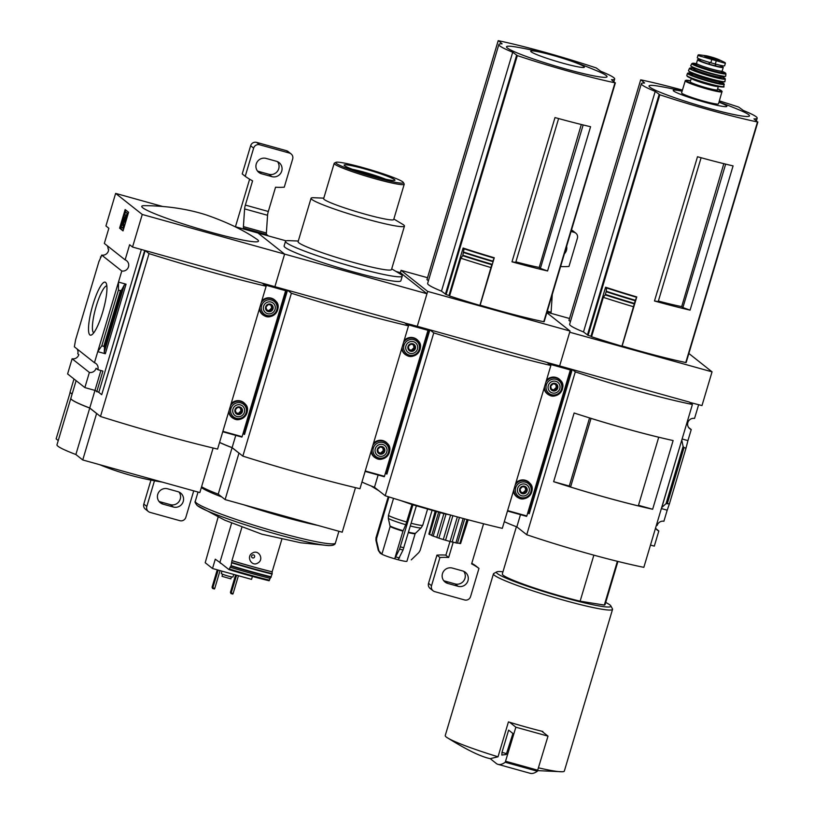 <?xml version="1.0" encoding="UTF-8"?>
<svg xmlns="http://www.w3.org/2000/svg" width="814" height="814" viewBox="0 0 814 814"><rect width="100%" height="100%" fill="white"/><g stroke="black" fill="none" stroke-linecap="round" stroke-linejoin="round"><path stroke-width="1.22" d="M698.656 404.66L694.556 418.416A5.851 5.698 128.4 0 0 691.239 429.548L688.542 427.411M691.239 429.548L687.932 440.618L682.101 438.99M661.365 508.557L667.195 510.185L663.898 521.255A5.851 5.698 128.4 0 0 657.183 525.406L656.41 525.193M655.606 527.879A5.851 5.698 128.4 0 0 658.821 530.993L656.125 528.856M617.378 561.304L604.334 605.067A53.612 4.569 16.6 0 0 605.067 604.599L617.928 561.446M723.819 163.675L681.694 306.613L682.895 307.57L725.661 164.123M682.895 307.57L690.079 310.144A97.466 8.313 16.6 0 1 654.487 300.987L658.221 301.587L701.108 157.733M719.373 100.885A97.466 8.313 -163.4 0 1 738.705 107.092L743.335 110.48A60.429 5.149 -163.4 0 1 757.183 118.203A60.429 5.149 -163.4 0 1 753.947 118.885L757.488 121.968A97.466 8.313 -163.4 0 1 659.828 94.78L655.209 91.392A60.429 5.149 -163.4 0 1 641.361 83.669A60.429 5.149 -163.4 0 1 644.596 82.987L641.045 79.904A97.466 8.313 -163.4 0 1 682.417 90.089M757.834 122.019L685.775 362.525A97.466 8.313 -163.4 0 1 622.14 346.001L636.762 296.927A97.466 8.313 -163.4 0 1 605.596 287.21L590.974 336.274A97.466 8.313 -163.4 0 1 588.115 335.337L583.496 331.949A60.429 5.149 -163.4 0 1 569.647 324.226L641.361 83.669M654.487 300.987L697.496 156.736A97.466 8.313 16.6 0 0 733.078 165.893L690.079 310.144M688.858 353.479L712.047 371.845L569.688 332.214L559.625 365.944L547.456 362.556L554.894 364.631M546.977 312.22L569.535 318.498M590.974 336.274L591.564 336.742A100.397 8.557 -163.4 0 0 621.927 346.194L622.14 346.001M570.431 321.601L568.966 320.421L640.669 79.874L568.976 320.451M591.564 336.742L603.316 297.344L605.189 294.872L606.288 291.27A105.077 8.954 16.6 0 0 635.358 300.285L636.762 296.927M635.358 300.285L621.927 346.194M605.596 287.21L606.532 287.953L606.288 291.27M502.95 571.815A59.697 5.088 16.6 0 0 496.815 571.866L493.793 573.483A62.139 5.301 16.6 0 0 493.447 573.86L445.238 735.561A62.139 5.301 16.6 0 0 446.235 737.006A62.139 5.301 16.6 0 0 446.55 737.24C465.913 749.429 480.453 756.572 490.181 758.668L498.026 756.796L508.435 721.906A62.139 5.301 -163.4 0 0 509.645 722.272L515.862 727.197L505.229 762.26A121.835 25.336 105.6 0 1 498.005 764.346A121.835 25.336 105.6 0 1 496.723 763.807L490.262 758.689M446.55 737.24A62.139 5.301 16.6 0 0 498.026 756.796M692.399 404.477A109.656 9.351 -163.4 0 1 575.294 371.866L526.739 534.737A109.656 9.351 -163.4 0 0 643.843 567.338L692.399 404.477L689.356 402.065L572.252 369.464L529.253 513.715L527.777 512.779M528.795 513.593L571.794 369.332L559.625 365.944L570.034 331.044L427.665 291.412L401.058 270.34L427.523 277.706M712.047 371.845L701.983 405.586L689.763 402.391M658.821 530.993L654.303 546.133L650.488 545.065M667.195 510.185L669.413 503.846L666.035 503.683L661.833 507.437L681.766 440.12M669.413 503.846L686.019 448.138L684.035 447.588L683.109 446.428L681.827 440.364M686.019 448.138L687.932 440.618M575.294 371.866L572.252 369.464M520.482 514.652L516.839 526.892A60.918 5.189 -163.4 0 1 504.304 521.662M526.739 534.737L516.839 526.892M553.642 481.685L574.124 413.003A109.656 9.351 -163.4 0 0 673.117 440.557L652.645 509.249A109.656 9.351 -163.4 0 1 553.642 481.685L569.332 486.05M658.73 437.22L638.318 505.891A109.656 9.351 -163.4 0 1 570.573 487.037L569.281 486.009L589.58 417.918M638.491 505.301L652.645 509.249M658.77 437.26A109.656 9.351 -163.4 0 1 591.035 418.396L590.984 418.355M570.573 487.037L591.035 418.396M538.553 767.846A62.139 5.301 16.6 0 0 562.321 771.753A62.139 5.301 16.6 0 0 564.336 771.062L612.545 609.36A62.139 5.301 16.6 0 0 612.454 608.862L610.815 605.86A59.697 5.088 16.6 0 0 605.697 602.452M493.447 573.86A62.139 5.301 16.6 0 0 494.444 575.305A62.139 5.301 16.6 0 0 557.732 598.514A62.139 5.301 16.6 0 0 612.545 609.36M542.735 731.969L542.877 731.491A62.139 5.301 -163.4 0 1 541.788 731.216A62.139 5.301 -163.4 0 1 509.645 722.272M496.815 571.866A59.697 5.088 16.6 0 0 497.435 573.616A59.697 5.088 16.6 0 0 560.683 596.621A59.697 5.088 16.6 0 0 610.815 605.86M516.402 526.729L502.319 573.962A53.612 4.569 16.6 0 0 527.808 585.744A53.612 4.569 16.6 0 0 580.128 601.19L593.854 555.158M604.334 605.067L580.128 601.19M541.788 731.216L548.005 736.141L515.862 727.197M548.005 736.141L537.372 771.214A121.835 25.336 105.6 0 1 530.148 773.3L498.005 764.346M501.811 755.056L501.994 752.36L508.628 730.097L512.922 733.495L506.227 754.497L501.811 755.056M603.316 297.344A100.397 8.557 16.6 0 0 633.668 306.786M606.532 287.953A102.096 8.7 16.6 0 0 636.426 297.242M583.496 331.949L655.209 91.392M682.132 91.046A365.506 365.506 0 0 0 659.493 86.325A52.411 4.467 16.6 0 0 649.887 87.19A52.411 4.467 16.6 0 0 718.63 110.958A52.411 4.467 16.6 0 0 740.557 110.49A365.506 365.506 0 0 0 719.027 102.045M682.081 91.199A27.971 2.381 16.6 0 0 673.677 91.015A27.971 2.381 16.6 0 0 712.555 104.253A27.971 2.381 16.6 0 0 718.986 102.198M658.384 301.038A57.133 4.874 16.6 0 0 681.694 306.613M723.697 61.895L718.966 59.666L705.382 55.617A8.109 0.692 16.6 0 0 704.446 55.83A8.109 0.692 16.6 0 0 711.701 58.567A8.109 0.692 16.6 0 0 719.545 60.368A8.109 0.692 16.6 0 0 718.966 59.666A8.109 0.692 16.6 0 0 712.281 57.295A8.109 0.692 16.6 0 0 705.382 55.617L698.88 54.792L698.188 55.545L724.694 63.116A14.011 1.19 16.6 0 0 723.697 61.895L725.416 63.156M698.056 55.098L697.272 57.702A11.935 1.018 16.6 0 0 710.826 62.78L715.303 64.021A11.935 1.018 16.6 0 0 724.633 65.771L725.416 63.166M701.098 56.553A14.011 1.19 16.6 0 1 698.88 54.792L698.188 55.545M709.421 62.373L708.913 64.092A10.623 0.906 -163.4 0 1 700.223 60.562L700.559 59.442M720.939 65.425L720.583 66.626A10.623 0.906 -163.4 0 1 715.425 65.903L708.913 64.092M700.416 59.89A13.4 1.14 16.6 0 0 697.557 59.768A13.4 1.14 16.6 0 0 697.771 60.073A13.4 1.14 16.6 0 0 711.426 65.079A13.4 1.14 16.6 0 0 723.249 67.42A13.4 1.14 16.6 0 0 720.787 65.965M690.537 80.759L685.327 80.535L681.593 92.857A19.251 1.638 16.6 0 0 681.898 93.305A19.251 1.638 16.6 0 0 701.505 100.498A19.251 1.638 16.6 0 0 718.487 103.856L722.069 91.361L717.622 88.838A18.763 1.597 16.6 0 1 711.416 89.581A18.763 1.597 16.6 0 1 686.1 80.891A18.763 1.597 16.6 0 1 690.537 80.769M691.249 78.368L690.231 81.776A14.133 1.201 16.6 0 0 690.465 82.102A14.133 1.201 16.6 0 0 704.853 87.383A14.133 1.201 16.6 0 0 717.317 89.855L718.335 86.447M450.6 514.997L443.884 513.654L436.792 537.444A17.053 1.455 -163.4 0 0 438.858 538.146L443.284 539.55L450.58 515.048M581.318 124.501L539.194 267.45L540.394 268.396L583.16 124.949M540.394 268.396L547.578 270.97A97.466 8.313 16.6 0 1 511.986 261.813L515.72 262.413L558.608 118.559M498.544 40.731A97.466 8.313 -163.4 0 1 596.204 67.928L600.834 71.306A60.429 5.149 -163.4 0 1 614.682 79.029A60.429 5.149 -163.4 0 1 611.446 79.711L614.987 82.804A97.466 8.313 -163.4 0 1 517.328 55.606L512.708 52.228A60.429 5.149 -163.4 0 1 498.86 44.505A60.429 5.149 -163.4 0 1 502.096 43.824L498.544 40.731M615.333 82.845L543.762 321.723A97.466 8.313 -163.4 0 1 480.128 305.199L494.271 257.763A97.466 8.313 -163.4 0 1 463.095 248.036L448.962 295.482A97.466 8.313 -163.4 0 1 446.103 294.536L441.483 291.147A60.429 5.149 -163.4 0 1 427.635 283.425L498.86 44.505M511.986 261.813L554.995 117.562A97.466 8.313 16.6 0 0 590.577 126.719L547.578 270.97M546.845 312.688L570.034 331.044M448.962 295.482L449.582 295.981A100.397 8.557 -163.4 0 0 479.904 305.403L480.128 305.199M428.418 280.799L426.984 279.609M494.271 257.763L492.745 261.457M449.582 295.981L460.846 258.201L462.728 255.728A105.006 8.954 16.6 0 0 491.778 264.733L491.87 264.367M491.778 264.733L479.904 305.403M462.728 255.728L464.072 248.809L463.095 248.036M460.846 258.201A100.397 8.557 16.6 0 0 491.168 267.623M464.072 248.809A102.096 8.7 16.6 0 0 493.915 258.079M550.864 365.496A164.54 14.031 -163.4 0 1 433.76 332.885L385.205 495.757A164.54 14.031 -163.4 0 0 502.309 528.357L550.864 365.496L546.998 362.434L429.894 329.833L386.894 474.084L385.409 473.148M427.665 291.412L417.267 326.312L405.036 323.117M396.011 271.449L400.366 272.659L401.058 270.34M386.426 473.952L429.436 329.701L417.267 326.312L426.974 293.742L284.615 254.1L274.908 286.681L262.739 283.292L270.177 285.358M433.76 332.885L429.894 329.833M378.123 475.02L374.471 487.26A60.918 5.189 -163.4 0 1 361.945 482.02M385.205 495.757L374.471 487.26M441.483 291.147L512.708 52.228M507.387 48.016A52.411 4.467 16.6 0 0 576.129 71.795A52.411 4.467 16.6 0 0 598.056 71.317A365.506 365.506 0 0 0 516.992 47.151A52.411 4.467 16.6 0 0 507.387 48.016M531.176 51.842A27.971 2.381 16.6 0 0 574.989 66.229A27.971 2.381 16.6 0 0 566.452 59.473A27.971 2.381 16.6 0 0 531.176 51.842M515.883 261.864A57.133 4.874 16.6 0 0 539.194 267.45M435.103 511.436L428.978 533.73M435.582 511.558L428.866 534.106A17.053 1.455 -163.4 0 0 429.517 534.503L431.776 535.225M436.304 511.752L429.517 534.503M438.604 512.352L431.695 535.52A17.053 1.455 -163.4 0 0 433.18 536.121L436.843 537.291M440.15 512.739L433.18 536.121M446.021 514.112L438.858 538.146M452.879 515.679L445.563 540.231A17.053 1.455 -163.4 0 1 443.284 539.55M457.356 516.91L450.04 541.473L445.563 540.231M459.462 517.47L452.146 542.022A17.053 1.455 -163.4 0 1 450.04 541.473M463.166 518.467L455.891 542.887L452.187 541.859M464.702 518.884L457.458 543.192A17.053 1.455 -163.4 0 1 455.891 542.887M467.002 519.485L459.829 543.538L457.539 542.907M467.704 519.678L460.592 543.559A17.053 1.455 -163.4 0 1 459.829 543.538M468.182 519.8L460.704 543.182M393.538 498.361L388.441 515.455L388.349 518.447L390.14 526.546L381.898 554.202A13.4 1.14 16.6 0 0 394.698 558.801L399.593 549.084A22.497 1.913 16.6 0 0 403.032 550.04L398.148 559.757A13.4 1.14 16.6 0 0 406.929 561.253L415.171 533.597L421.143 527.818L422.771 525.193L427.503 509.32M411.253 559.869L418.813 552.574L420.126 550.417L432 510.592M388.349 518.447A17.491 1.496 16.6 0 0 405.769 524.704L411.955 504.517M405.769 524.704L402.95 531.145L394.698 558.801L398.158 559.767M376.556 540.801L378.937 550.875L381.898 554.202L380.169 553.194L378.296 550.366L375.915 540.293A22.497 1.913 16.6 0 0 376.556 540.801L376.638 538.308L388.97 496.937M412.922 504.843L399.593 549.084M403.032 550.04L416.33 505.942M388.237 496.713L375.987 537.8L375.915 540.293M561.558 366.483L569.851 368.986L570.349 369.953L526.831 515.954L507.478 511.029L526.607 516.361M544.037 388.39A9.503 9.259 128.4 0 0 551.587 395.787M561.914 382.743A9.503 9.259 128.4 0 0 546.499 380.138M513.38 491.229A9.503 9.259 128.4 0 0 520.929 498.626M531.257 485.582A9.503 9.259 128.4 0 0 515.842 482.977M516.422 496.56A9.503 9.259 128.4 0 0 518.304 497.619M529.68 483.251A9.503 9.259 128.4 0 0 528.215 481.674M514.306 493.925A9.259 9.025 128.4 0 0 516.32 496.174L517.216 496.886A9.259 9.025 128.4 0 0 530.036 495.238A9.259 9.025 128.4 0 0 528.713 482.376A9.259 9.025 128.4 0 0 515.252 484.951M513.858 489.621A9.259 9.025 128.4 0 0 517.216 496.886C525.732 504.741 538.553 488.563 528.713 482.376L527.818 481.654A9.259 9.025 128.4 0 0 525.162 480.219M547.079 393.722A9.503 9.259 128.4 0 0 548.962 394.78M560.337 380.413A9.503 9.259 128.4 0 0 558.882 378.836M544.963 391.086A9.259 9.025 128.4 0 0 546.977 393.335L547.873 394.047A9.259 9.025 128.4 0 0 560.693 392.399A9.259 9.025 128.4 0 0 559.371 379.538A9.259 9.025 128.4 0 0 545.909 382.112M544.515 386.782A9.259 9.025 128.4 0 0 547.873 394.047C556.389 401.902 569.21 385.734 559.371 379.538L558.475 378.815A9.259 9.025 128.4 0 0 555.82 377.381M526.648 490.842L524.114 493.284L520.807 492.368L520.014 488.99L522.537 486.548L525.854 487.474L526.648 490.842L525.722 490.109L525.04 487.22M519.719 488.949A3.897 3.795 128.4 0 0 524.277 493.701A3.897 3.795 128.4 0 0 526.19 487.26A3.897 3.795 128.4 0 0 519.719 488.949M517.653 488.369A6.095 5.932 128.4 0 0 524.765 495.807A6.095 5.932 128.4 0 0 527.767 485.734A6.095 5.932 128.4 0 0 517.653 488.369M557.305 388.003L554.782 390.445L551.465 389.53L550.671 386.151L553.194 383.709L556.511 384.635L557.305 388.003L556.379 387.271L555.697 384.381M550.376 386.111A3.897 3.795 128.4 0 0 554.934 390.862A3.897 3.795 128.4 0 0 556.847 384.422A3.897 3.795 128.4 0 0 550.376 386.111M548.31 385.531A6.095 5.932 128.4 0 0 555.423 392.969A6.095 5.932 128.4 0 0 558.424 382.895A6.095 5.932 128.4 0 0 548.31 385.531M520.655 491.849L524.114 493.284M523.199 492.562L525.722 490.109M551.312 389.011L554.782 390.445M553.856 389.723L556.379 387.271M449.989 541.452L445.869 555.27L448.656 557.478A60.918 59.361 128.4 0 0 439.936 557.529L431.532 585.714A4.874 4.752 128.4 0 0 434.737 591.636L464.591 599.949A4.874 4.752 128.4 0 0 470.573 596.581L478.968 568.396L475.966 566.015A60.918 59.361 128.4 0 0 471.794 563.268M453.245 542.073L448.656 557.478M478.968 568.396A60.918 59.361 128.4 0 0 471.621 563.868L483.567 523.778M551.139 313.38A4.874 1.018 -74.4 0 1 551.098 312.271L552.279 294.556M458.089 586.304L447.761 583.424A8.038 7.835 128.4 0 1 443.06 572.191A8.038 7.835 128.4 0 1 452.34 568.07L462.667 570.94A8.038 7.835 128.4 0 1 467.378 582.173A8.038 7.835 128.4 0 1 458.089 586.304L455.087 583.923L444.759 581.043A8.038 7.835 128.4 0 1 443.701 580.667M455.087 583.923A8.038 7.835 128.4 0 0 463.715 571.316M445.909 555.117A60.918 59.361 128.4 0 0 436.935 555.148L428.53 583.333A4.874 4.752 128.4 0 0 430.097 588.43L433.099 590.811M560.602 266.524A60.918 59.361 128.4 0 0 568.986 266.443L577.391 238.268A4.874 4.752 128.4 0 0 574.185 232.336L571.052 231.471M575.824 233.17L572.812 230.789A4.874 4.752 128.4 0 0 571.479 230.057M439.936 557.529L436.935 555.148M564.397 253.795A8.038 7.835 128.4 0 0 566.615 246.367M252.421 576.424L251.546 579.375L212.515 568.508L215.283 559.198L220.411 562.83M218.142 517.043L205.209 562.728L212.515 568.508M241.87 527.38L231.959 560.622L231.095 565.679L229.263 568.986A69.444 5.922 16.6 0 0 269.454 580.168L270.004 578.316M269.454 580.168L269.108 580.758L269.454 580.168M231.959 560.622A73.097 6.227 16.6 0 0 272.141 571.804L281.827 539.316M272.141 571.804L272.11 574.094L270.279 578.378A71.886 6.125 16.6 0 1 230.097 567.195M269.108 580.758A68.712 5.861 16.6 0 1 228.948 569.586L219.902 562.433L231.593 523.219M252.442 553.052C245.818 556.42 251.607 567.124 257.865 563.013C264.367 559.544 258.842 549.043 252.442 553.052M221.133 563.4L220.309 563.176M235.765 435.378L232.112 447.619L242.847 456.125A164.54 14.031 -163.4 0 0 359.951 488.726L408.496 325.854L404.639 322.802L287.535 290.191L244.526 434.452L243.05 433.516M234.636 226.526L257.997 233.028L284.615 254.1L257.997 233.028L286.111 240.852M244.068 434.32L287.077 290.069L274.908 286.681L284.615 254.1L142.257 214.469L132.54 247.039L129.63 244.729L125.112 259.87L104.334 243.417L108.852 228.276L105.932 225.966L115.639 193.396L162.474 206.43M400.366 272.659L426.974 293.742M408.496 325.854A164.54 14.031 -163.4 0 1 291.392 293.254L287.535 290.191M291.392 293.254L242.847 456.125M232.112 447.619A60.918 5.189 -163.4 0 1 219.587 442.389M225.112 499.593L218.244 494.159L232.092 447.69L238.96 453.133L225.112 499.593L342.216 532.193L355.484 487.657M218.244 494.159A60.918 5.189 -163.4 0 1 201.587 486.731M232.092 447.69A60.918 5.189 -163.4 0 1 219.566 442.46M402.258 276.129L400.864 280.789A60.918 5.189 -163.4 0 1 347.14 270.156A60.918 5.189 -163.4 0 1 285.083 247.405A60.918 5.189 -163.4 0 1 284.106 245.981L285.5 241.331A60.918 5.189 16.6 0 0 286.477 242.745A60.918 5.189 16.6 0 0 348.524 265.506A60.918 5.189 16.6 0 0 402.258 276.129A60.918 5.189 16.6 0 0 399.674 273.636L391.707 268.885M201.353 487.515A73.097 6.227 16.6 0 0 221.815 496.988M243.793 504.792A73.097 6.227 16.6 0 0 317.928 525.437M298.3 241.036L289.031 240.649A60.918 5.189 16.6 0 0 285.5 241.331M323.799 198.148L313.868 197.731A48.738 4.151 16.6 0 0 311.05 198.27L298.097 241.687A48.738 4.151 16.6 0 0 298.88 242.826A48.738 4.151 16.6 0 0 348.524 261.029A48.738 4.151 16.6 0 0 391.503 269.536L404.456 226.119A48.738 4.151 16.6 0 0 402.381 224.115L393.854 219.037M311.05 198.27A48.738 4.151 16.6 0 0 311.823 199.41A48.738 4.151 16.6 0 0 361.467 217.613A48.738 4.151 16.6 0 0 404.456 226.119M335.877 162.342L334.371 163.146A36.549 3.114 16.6 0 0 334.167 163.37L323.646 198.636A36.549 3.114 16.6 0 0 324.237 199.491A36.549 3.114 16.6 0 0 361.467 213.146A36.549 3.114 16.6 0 0 393.701 219.526L404.222 184.249A36.549 3.114 16.6 0 0 404.171 183.954L403.347 182.458A35.328 3.012 16.6 0 0 370.401 169.76A35.328 3.012 16.6 0 0 335.877 162.342A35.328 3.012 16.6 0 0 336.243 163.37A35.328 3.012 16.6 0 0 373.677 176.984A35.328 3.012 16.6 0 0 403.347 182.458M334.167 163.37A36.549 3.114 16.6 0 0 334.747 164.214A36.549 3.114 16.6 0 0 371.978 177.869A36.549 3.114 16.6 0 0 404.222 184.249M344.556 165.69A26.516 2.259 16.6 0 0 370.268 175.214A26.516 2.259 16.6 0 0 394.749 180.403A26.516 2.259 16.6 0 0 370.187 170.482A26.516 2.259 16.6 0 0 344.2 165.334A26.516 2.259 16.6 0 0 344.556 165.69M385.694 179.243A22.945 1.954 16.6 0 0 352.411 169.322M232.031 560.683A71.886 6.125 16.6 0 0 272.222 571.866M252.371 555.056A1.587 1.547 -51.6 0 1 254.609 556.827A1.587 1.547 -51.6 0 1 252.126 557.651A1.587 1.547 -51.6 0 1 252.371 555.056M236.599 575.213L230.962 593.579L230.433 592.307L235.612 574.938M238.431 575.722L233.13 593.498L231.298 592.979M233.13 593.498L232.794 594.088L230.962 593.579M218.223 570.095L212.586 588.461L212.067 587.189L217.246 569.82M220.065 570.604L214.764 588.38L212.922 587.871M214.764 588.38L214.428 588.98L212.586 588.461M222.578 574.216L222.049 576.332L230.85 578.866L231.451 576.861M221.968 571.133L221.276 573.473A6.095 0.519 16.6 0 0 221.367 573.616A6.095 0.519 16.6 0 0 227.574 575.895A6.095 0.519 16.6 0 0 232.946 576.963L233.71 574.409M405.046 323.097L412.535 325M419.19 326.852L427.492 329.355L427.991 330.321L384.462 476.322L365.11 471.398L384.249 476.719M401.668 348.758A9.503 9.259 128.4 0 0 409.218 356.156M419.556 343.111A9.503 9.259 128.4 0 0 404.131 340.506M371.011 451.597A9.503 9.259 128.4 0 0 378.561 458.994M388.899 445.95A9.503 9.259 128.4 0 0 373.473 443.345M374.064 456.929A9.503 9.259 128.4 0 0 375.936 457.987M387.322 443.62A9.503 9.259 128.4 0 0 385.856 442.043M371.947 454.283A9.259 9.025 128.4 0 0 373.952 456.542L374.857 457.254A9.259 9.025 128.4 0 0 387.678 455.596A9.259 9.025 128.4 0 0 386.355 442.735A9.259 9.025 128.4 0 0 372.883 445.319M371.499 449.989A9.259 9.025 128.4 0 0 374.857 457.254C383.374 465.109 396.184 448.931 386.355 442.735L385.449 442.022A9.259 9.025 128.4 0 0 382.804 440.578M404.721 354.09A9.503 9.259 128.4 0 0 406.593 355.148M417.979 340.781A9.503 9.259 128.4 0 0 416.514 339.204M402.604 351.445A9.259 9.025 128.4 0 0 404.609 353.703L405.514 354.416A9.259 9.025 128.4 0 0 418.335 352.757A9.259 9.025 128.4 0 0 417.012 339.896A9.259 9.025 128.4 0 0 403.541 342.48M402.157 347.151A9.259 9.025 128.4 0 0 405.514 354.416C414.031 362.271 426.841 346.092 417.012 339.896L416.107 339.184A9.259 9.025 128.4 0 0 413.461 337.739M384.279 451.2L381.756 453.652L378.449 452.726L377.655 449.359L380.179 446.917L383.496 447.832L384.279 451.2L383.363 450.478L382.682 447.578M377.36 449.308A3.897 3.795 128.4 0 0 381.908 454.07A3.897 3.795 128.4 0 0 383.832 447.619A3.897 3.795 128.4 0 0 377.36 449.308M375.295 448.738A6.095 5.932 128.4 0 0 382.407 456.176A6.095 5.932 128.4 0 0 385.409 446.092A6.095 5.932 128.4 0 0 375.295 448.738M414.937 348.361L412.413 350.814L409.106 349.888L408.313 346.52L410.836 344.078L414.153 344.994L414.937 348.361L414.021 347.639L413.339 344.739M408.018 346.469A3.897 3.795 128.4 0 0 412.566 351.231A3.897 3.795 128.4 0 0 414.489 344.78A3.897 3.795 128.4 0 0 408.018 346.469M405.952 345.899A6.095 5.932 128.4 0 0 413.064 353.337A6.095 5.932 128.4 0 0 416.066 343.254A6.095 5.932 128.4 0 0 405.952 345.899M378.296 452.218L381.756 453.652M380.84 452.92L383.363 450.478M408.954 349.379L412.413 350.814M411.497 350.081L414.021 347.639M107.153 245.655A5.851 5.698 -51.6 0 1 108.099 248.921L108.659 249.369A5.851 5.698 -51.6 0 1 101.699 255.097L99.247 261.009M101.089 257.173L100.448 257M76.974 335.185L97.721 265.618L75.59 339.845L74.369 346.805L94.455 362.708L118.488 282.071L118.417 290.11L120.411 290.669L121.551 290.079L124.237 285.124L126.068 284.188L118.488 282.071L121.795 271.001L101.699 255.097M77.055 348.931A5.851 5.698 -51.6 0 1 77.757 353.775L78.826 354.619A5.851 5.698 -51.6 0 1 72.12 358.781L89.377 372.446A5.851 5.698 128.4 0 0 96.083 368.294L97.843 369.688A5.851 5.698 128.4 0 0 94.455 362.708M97.721 265.618L99.105 260.968M92.888 304.792A27.503 5.718 -74.4 0 0 91.697 334.849A27.503 5.718 -74.4 0 0 103.246 310.165A27.503 5.718 -74.4 0 0 106.115 283.069A27.503 5.718 -74.4 0 0 92.888 304.792M121.795 271.001A5.851 5.698 128.4 0 0 125.112 259.87M89.377 372.446L84.86 387.586L67.603 373.921L72.12 358.781M84.86 387.586L94.963 390.405L89.754 407.987L100.478 416.483L149.033 253.622L145.177 250.559L101.709 394.688L98.789 392.368L141.382 249.501M100.885 370.533L94.963 390.405L98.789 392.368M97.843 369.688L102.9 371.092L96.724 391.799M101.811 345.818L103.805 346.367L104.487 347.344L104.243 352.197L105.332 353.754L97.751 351.638L101.811 345.818L118.417 290.11M119.597 228.164L123.036 230.881L128.581 212.271L125.153 209.554L119.597 228.164L120.401 228.388L125.855 210.104M142.257 214.469L115.639 193.396M73.993 378.978L70.004 392.348L72.12 394.027M101.709 394.688L144.709 250.427L132.54 247.039M100.478 416.483A164.54 14.031 -163.4 0 0 217.582 449.084L266.137 286.223L262.271 283.16L145.177 250.559M157.702 481.359A275.081 270.563 -45.6 0 1 157.265 481.288L157.265 481.288A275.03 222.202 99.9 0 1 157.173 481.267M89.754 407.987A60.918 5.189 -163.4 0 1 70.859 398.27L76.109 380.657M266.137 286.223A164.54 14.031 -163.4 0 1 149.033 253.622M58.252 440.557L56.135 438.878L70.157 392.46M72.1 394.098L69.984 392.419M82.743 459.961L75.875 454.517L89.733 408.058L96.601 413.492L82.743 459.961L199.847 492.562L213.126 448.026M75.875 454.517A60.918 5.189 -163.4 0 1 56.98 444.8L70.838 398.341A60.918 5.189 -163.4 0 1 70.849 398.3M89.733 408.058A60.918 5.189 -163.4 0 1 70.838 398.341M142.725 207.763A60.918 5.189 16.6 0 0 210.857 232.244A60.918 5.189 16.6 0 0 257.529 239.733A60.918 5.189 16.6 0 0 256.634 239.092C243.752 230.23 227.106 222.232 206.705 215.089C191.351 210.063 170.309 205.861 144.444 205.647A60.918 5.189 16.6 0 0 142.725 207.763M123.138 230.545L120.401 228.388M124.796 214.306L125.834 215.578L122.558 222.466A3.164 0.661 105.6 0 0 121.581 225.559A3.164 0.661 105.6 0 0 121.591 227.584L122.049 227.951A3.653 0.763 105.6 0 0 122.11 227.981A3.653 0.763 105.6 0 0 123.738 224.969L123.443 224.165L122.446 225.386L122.822 223.423L127.208 213.339L125.488 211.976L124.796 214.306M123.443 224.165L124.542 225.193A3.653 0.763 105.6 0 1 122.914 228.205A3.653 0.763 105.6 0 1 122.853 228.174L122.181 227.981M124.542 225.193L123.738 224.969M123.29 224.623L123.626 223.647L122.822 223.423M125.488 211.976L128.012 213.563L123.626 223.647M127.32 215.883L126.516 215.659M128.012 213.563L127.208 213.339M106.817 285.816A24.471 5.088 -74.4 0 0 96.286 306.013A24.471 5.088 -74.4 0 0 93.722 332.865M276.831 287.22L285.124 289.713L285.633 290.69L242.104 436.691L222.751 431.756L241.89 437.087M259.31 309.127A9.503 9.259 128.4 0 0 266.86 316.514M277.187 303.469A9.503 9.259 128.4 0 0 261.772 300.865M228.653 411.965A9.503 9.259 128.4 0 0 236.202 419.352M246.53 406.308A9.503 9.259 128.4 0 0 231.115 403.703M231.705 417.297A9.503 9.259 128.4 0 0 233.577 418.355M244.953 403.988A9.503 9.259 128.4 0 0 243.498 402.401M229.589 414.652A9.259 9.025 128.4 0 0 231.593 416.9L232.499 417.623A9.259 9.025 128.4 0 0 245.319 415.964A9.259 9.025 128.4 0 0 243.997 403.103A9.259 9.025 128.4 0 0 230.525 405.687M229.131 410.348A9.259 9.025 128.4 0 0 232.499 417.623C241.005 425.468 253.826 409.3 243.997 403.103L243.091 402.391A9.259 9.025 128.4 0 0 240.435 400.946M262.362 314.458A9.503 9.259 128.4 0 0 264.235 315.517M275.61 301.149A9.503 9.259 128.4 0 0 274.155 299.562M260.246 311.813A9.259 9.025 128.4 0 0 262.25 314.062L263.156 314.784A9.259 9.025 128.4 0 0 275.977 313.125A9.259 9.025 128.4 0 0 274.654 300.264A9.259 9.025 128.4 0 0 261.182 302.849M259.788 307.509A9.259 9.025 128.4 0 0 263.156 314.784C271.673 322.629 284.483 306.461 274.654 300.264L273.748 299.552A9.259 9.025 128.4 0 0 271.093 298.107M241.921 411.569L239.397 414.021L236.08 413.095L235.297 409.727L237.82 407.275L241.127 408.201L241.921 411.569L241.005 410.836L240.323 407.946M235.002 409.676A3.897 3.795 128.4 0 0 239.55 414.438A3.897 3.795 128.4 0 0 241.473 407.987A3.897 3.795 128.4 0 0 235.002 409.676M232.936 409.106A6.095 5.932 128.4 0 0 240.038 416.534A6.095 5.932 128.4 0 0 243.05 406.461A6.095 5.932 128.4 0 0 232.936 409.106M272.578 308.73L270.055 311.182L266.738 310.256L265.954 306.888L268.478 304.436L271.784 305.362L272.578 308.73L271.662 307.997L270.981 305.108M265.659 306.837A3.897 3.795 128.4 0 0 270.207 311.599A3.897 3.795 128.4 0 0 272.13 305.148A3.897 3.795 128.4 0 0 265.659 306.837M263.594 306.268A6.095 5.932 128.4 0 0 270.696 313.695A6.095 5.932 128.4 0 0 273.708 303.622A6.095 5.932 128.4 0 0 263.594 306.268M235.928 412.576L239.397 414.021M238.482 413.288L241.005 410.836M266.585 309.737L270.055 311.182M269.139 310.449L271.662 307.997M291.097 153.897L288.095 151.526A4.874 4.752 128.4 0 0 286.457 150.692L256.603 142.379A4.874 4.752 128.4 0 0 250.631 145.757L242.226 173.931L245.228 176.312L253.632 148.128A4.874 4.752 128.4 0 1 259.615 144.76L289.458 153.073A4.874 4.752 128.4 0 1 292.664 159.005L284.269 187.179A60.918 59.361 128.4 0 1 275.549 187.23L268.315 211.477A4.874 1.018 -74.4 0 0 267.562 215.283L266.382 232.997A4.874 1.018 -74.4 0 0 266.605 234.524L243.651 228.134L245.401 229.517M243.651 228.134A4.874 1.018 105.6 0 1 243.417 226.607L244.597 208.893A4.874 1.018 105.6 0 1 245.36 205.077L252.584 180.84A60.918 59.361 128.4 0 1 245.228 176.312M249.623 179.192L235.45 226.75M268.366 235.907L266.605 234.524M173.372 507.03L163.034 504.151A8.038 7.835 128.4 0 1 158.333 492.918A8.038 7.835 128.4 0 1 167.613 488.797L177.951 491.676A8.038 7.835 128.4 0 1 182.651 502.91A8.038 7.835 128.4 0 1 173.372 507.03L170.37 504.649L160.032 501.77A8.038 7.835 128.4 0 1 158.984 501.393M170.37 504.649A8.038 7.835 128.4 0 0 178.999 492.053M150.946 480.118L143.813 504.059A4.874 4.752 128.4 0 0 145.38 509.157L148.382 511.538A4.874 4.752 128.4 0 0 150.02 512.372L179.874 520.685A4.874 4.752 128.4 0 0 185.846 517.307L193.732 490.862M154.467 480.789L146.815 506.44A4.874 4.752 128.4 0 0 148.382 511.538M271.866 176.638L261.528 173.769A8.038 7.835 128.4 0 1 256.827 162.535A8.038 7.835 128.4 0 1 266.107 158.415L276.445 161.284A8.038 7.835 128.4 0 1 281.145 172.517A8.038 7.835 128.4 0 1 271.866 176.638L268.854 174.267L258.526 171.388A8.038 7.835 128.4 0 1 257.478 171.011M268.854 174.267A8.038 7.835 128.4 0 0 277.493 161.66M685.775 362.525L757.488 121.968M588.115 335.337L659.828 94.78M667.429 503.286L684.035 447.588M666.035 503.683L683.109 446.428M537.851 770.227L505.698 761.273M537.372 771.214L505.229 762.26M506.807 753.703L501.994 752.36M605.189 294.872A105.006 8.954 16.6 0 0 634.279 303.897M605.392 294.424A105.271 8.974 16.6 0 0 634.411 303.429M606.196 291.727A105.271 8.974 16.6 0 0 635.215 300.732M587.403 335.042L659.116 94.485M711.741 59.687L710.826 62.78M716.218 60.928L715.303 64.021M685.195 80.779A19.251 1.638 16.6 0 0 685.5 81.227A19.251 1.638 16.6 0 0 705.107 88.421A19.251 1.638 16.6 0 0 722.089 91.779M691.289 78.378A14.133 1.201 16.6 0 0 691.503 78.612A14.133 1.201 16.6 0 0 705.402 83.75A14.133 1.201 16.6 0 0 718.304 86.437M687.413 76.475A18.763 1.597 16.6 0 0 707.132 83.649A18.763 1.597 16.6 0 0 723.066 86.64M687.097 75.875A19.251 1.638 16.6 0 0 706.715 83.069A19.251 1.638 16.6 0 0 723.687 86.426C725.203 87.474 722.038 87.169 714.193 85.521C702.909 82.774 693.935 79.731 687.25 76.384L686.792 75.427A19.251 1.638 16.6 0 0 687.097 75.875M687.779 73.789A19.19 1.638 16.6 0 0 707.366 80.962A19.19 1.638 16.6 0 0 724.256 84.3L720.014 81.705A18.946 1.618 16.6 0 1 713.563 82.387A18.946 1.618 16.6 0 1 688.074 73.626A18.946 1.618 16.6 0 1 692.439 73.484L687.474 73.331A19.19 1.638 16.6 0 0 687.779 73.789M693.538 74.166A15.598 1.333 16.6 0 0 691.228 74.512A15.598 1.333 16.6 0 0 711.253 81.471A15.598 1.333 16.6 0 0 718.721 81.665M693.589 74.186L691.819 74.033L692.5 73.331A14.377 1.221 16.6 0 0 692.724 73.667A14.377 1.221 16.6 0 0 707.376 79.039A14.377 1.221 16.6 0 0 720.054 81.542L720.237 82.499L718.67 81.665M696.255 74.573A14.377 1.221 16.6 0 0 716.228 80.525M688.959 71.357A18.742 1.597 16.6 0 0 708.088 78.368A18.742 1.597 16.6 0 0 724.592 81.624M688.807 71.042A18.987 1.618 16.6 0 0 708.221 78.154A18.987 1.618 16.6 0 0 724.898 81.431C726.515 84.269 691.931 74.155 688.878 71.317L688.502 70.584A18.987 1.618 16.6 0 0 688.807 71.042M689.763 68.773A18.712 1.597 16.6 0 0 708.923 75.794A18.712 1.597 16.6 0 0 725.335 79.009L721.062 76.455A18.468 1.577 16.6 0 1 714.987 77.198A18.468 1.577 16.6 0 1 690.048 68.641A18.468 1.577 16.6 0 1 694.444 68.518L689.468 68.325A18.712 1.597 16.6 0 0 689.763 68.773M694.332 69.21A14.377 1.221 16.6 0 0 693.904 69.709A14.377 1.221 16.6 0 0 710.5 75.631A14.377 1.221 16.6 0 0 720.766 77.086L721.173 76.058M694.352 69.231L694.281 69.048A13.889 1.18 16.6 0 0 694.505 69.373A13.889 1.18 16.6 0 0 708.648 74.562A13.889 1.18 16.6 0 0 720.899 76.984M697.435 69.241A13.889 1.18 16.6 0 0 718.152 75.417M691.178 66.433A18.01 1.536 16.6 0 0 709.706 73.209A18.01 1.536 16.6 0 0 725.406 76.272M691.035 66.097A18.244 1.557 16.6 0 0 709.757 72.945A18.244 1.557 16.6 0 0 725.722 76.068L725.203 76.485C722.537 77.076 698.819 70.828 691.096 66.392L690.75 65.649A18.244 1.557 16.6 0 0 691.035 66.097M692.114 64.062A17.786 1.516 16.6 0 0 710.388 70.757A17.786 1.516 16.6 0 0 725.925 73.779L722.12 71.306A17.318 1.475 16.6 0 1 715.76 71.774A17.318 1.475 16.6 0 1 692.663 63.818A17.318 1.475 16.6 0 1 696.367 63.634L691.839 63.614A17.786 1.516 16.6 0 0 692.114 64.062M697.659 64.245A14.621 1.241 16.6 0 0 695.207 64.53A14.621 1.241 16.6 0 0 714.214 71.113A14.621 1.241 16.6 0 0 720.705 71.123M697.7 64.265L695.787 64.082L696.479 63.37A13.4 1.14 16.6 0 0 696.703 63.685A13.4 1.14 16.6 0 0 710.347 68.691A13.4 1.14 16.6 0 0 722.171 71.032L722.364 72.008L720.655 71.113M715.933 64.194L715.425 65.903M715.577 64.103L715.068 65.812M709.808 62.485L709.299 64.204M719.281 60.328A7.682 0.651 16.6 0 0 712.179 57.641A7.682 0.651 16.6 0 0 704.761 56.003M543.762 321.723L614.987 82.804M446.103 294.536L517.328 55.606M462.922 255.281A105.271 8.974 16.6 0 0 491.849 264.245M463.726 252.584A105.271 8.974 16.6 0 0 492.663 261.548M463.817 252.126A105.077 8.954 16.6 0 0 492.846 261.121M426.963 279.65L498.188 40.731M445.39 294.241L516.615 55.311M396.072 557.03A17.247 1.465 16.6 0 0 399.521 557.987M408.374 532.61A13.4 1.14 16.6 0 0 415.171 533.597M408.506 532.163A13.533 1.15 16.6 0 0 415.405 533.221M410.358 525.966A17.491 1.496 16.6 0 0 421.143 527.818M411.172 523.249A18.274 1.557 16.6 0 0 422.771 525.193M388.441 515.455A18.274 1.557 16.6 0 0 406.735 522.028M390.16 526.048A13.533 1.15 16.6 0 0 403.113 530.697M390.14 526.546A13.4 1.14 16.6 0 0 402.95 531.145M378.296 550.366A17.247 1.465 16.6 0 0 378.52 550.59A17.247 1.465 16.6 0 0 378.937 550.875M400.396 546.845A23.148 1.974 16.6 0 0 403.846 547.802M375.987 537.8A23.148 1.974 16.6 0 0 376.638 538.308M570.4 369.424L547.924 363.166M570.349 369.953L548.992 364.011M526.831 515.954L507.6 510.602M515.679 487.759A8.059 7.855 128.4 0 0 525.081 497.588A8.059 7.855 128.4 0 0 529.049 484.269A8.059 7.855 128.4 0 0 515.679 487.759M546.336 384.92A8.059 7.855 128.4 0 0 555.738 394.749A8.059 7.855 128.4 0 0 559.706 381.43A8.059 7.855 128.4 0 0 546.336 384.92M574.185 232.336L571.438 230.169M431.532 585.714L428.53 583.333M551.098 312.271L547.283 311.202M447.761 583.424L444.759 581.043M197.507 505.728A71.276 6.074 16.6 0 0 199.654 507.142A71.276 6.074 16.6 0 0 262.932 530.25A71.276 6.074 16.6 0 0 328.53 545.563C332.733 545.695 335.022 544.861 335.399 543.06L338.909 531.277M328.53 545.563L300.854 542.806L261.864 534.188L224.705 520.156L197.242 505.545C195.258 503.184 194.607 501.76 195.289 501.292A73.097 6.227 16.6 0 0 196.459 502.991A73.097 6.227 16.6 0 0 270.92 530.301A73.097 6.227 16.6 0 0 335.399 543.06M232 562.494A74.115 6.319 16.6 0 0 272.181 573.677M231.929 562.901A74.318 6.339 16.6 0 0 272.11 574.094M231.095 565.679A74.318 6.339 16.6 0 0 271.286 576.861M230.952 566.025A74.115 6.319 16.6 0 0 271.133 577.218M428.042 329.792L405.565 323.534M427.991 330.321L406.634 324.379M384.462 476.322L365.242 470.97M373.321 448.117A8.059 7.855 128.4 0 0 382.722 457.956A8.059 7.855 128.4 0 0 386.691 444.627A8.059 7.855 128.4 0 0 373.321 448.117M403.978 345.278A8.059 7.855 128.4 0 0 413.38 355.118A8.059 7.855 128.4 0 0 417.348 341.788A8.059 7.855 128.4 0 0 403.978 345.278M105.332 353.754L126.068 284.188M103.805 346.367L120.411 290.669M104.243 352.197L124.237 285.124M104.487 347.344L121.551 290.079M285.683 290.15L263.197 283.893M285.633 290.69L264.265 284.737M242.104 436.691L222.883 431.328M230.952 408.486A8.059 7.855 128.4 0 0 240.354 418.315A8.059 7.855 128.4 0 0 244.332 404.996A8.059 7.855 128.4 0 0 230.952 408.486M261.609 305.647A8.059 7.855 128.4 0 0 271.011 315.476A8.059 7.855 128.4 0 0 274.99 302.157A8.059 7.855 128.4 0 0 261.609 305.647M289.458 153.073L286.457 150.692M259.615 144.76L256.603 142.379M253.632 148.128L250.631 145.757M146.815 506.44L143.813 504.059M266.382 232.997L243.417 226.607M267.562 215.283L244.597 208.893M268.315 211.477L245.36 205.077M163.034 504.151L160.032 501.77M261.528 173.769L258.526 171.388M562.321 771.753L537.708 770.634M756.399 120.828L757.183 118.203M686.151 362.556L757.865 121.998M723.687 86.426L724.256 84.3M686.792 75.427L687.474 73.331M724.898 81.431L725.335 79.009M688.502 70.584L689.468 68.325M694.281 69.048L694.556 68.122M725.722 76.068L725.925 73.779M690.75 65.649L691.839 63.614M722.171 71.032L723.249 67.42M696.479 63.37L697.557 59.768M719.352 60.46L719.495 60.317C719.301 60.897 705.341 56.878 704.629 55.901L704.629 56.074M443.884 513.665L412.505 504.7L400.447 500.478M378.948 490.801L370.991 485.907M426.943 279.629L498.178 40.7M613.898 81.654L614.682 79.029M544.139 321.754L615.364 82.835M195.289 501.292L198.036 492.053M228.938 569.586L269.119 580.769M99.481 464.621A275.346 275.346 0 0 0 162.332 482.112M122.914 228.205L122.11 227.981"/></g></svg>
